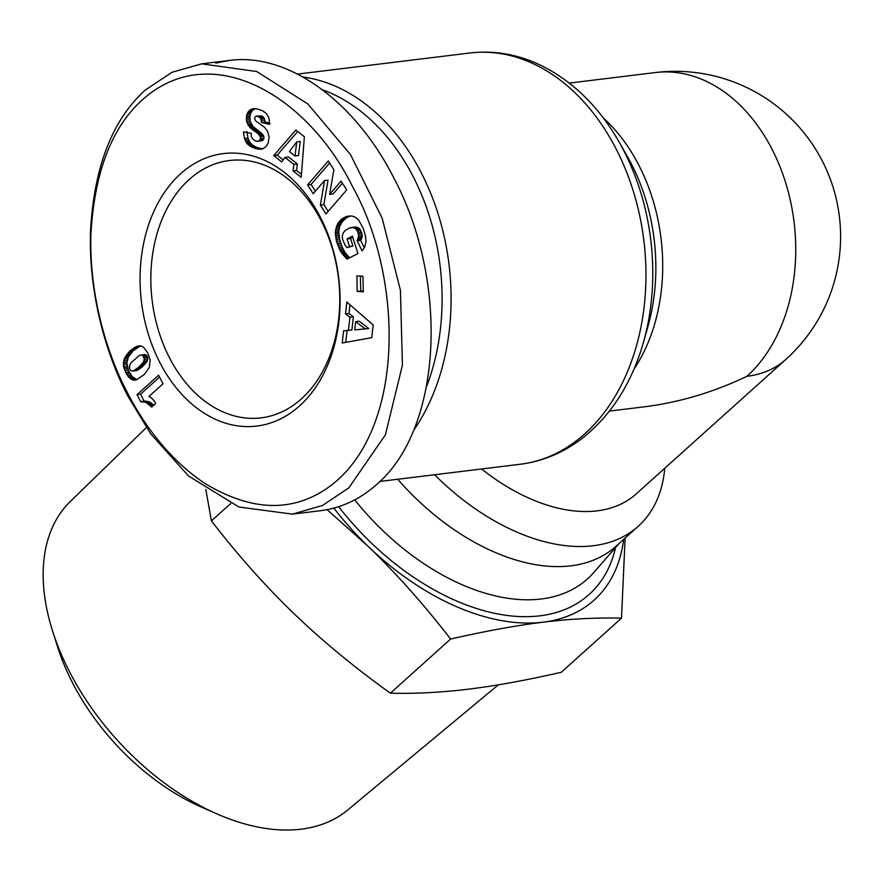 <?xml version="1.0" encoding="UTF-8"?>
<svg xmlns="http://www.w3.org/2000/svg" width="883" height="883" viewBox="0 0 883 883"><rect width="100%" height="100%" fill="white"/><g stroke="black" fill="none" stroke-linecap="round" stroke-linejoin="round"><path stroke-width="1.32" d="M413.719 430.319A207.163 149.933 -97 0 0 421.566 173.355A207.163 149.933 -97 0 0 303.333 77.075M169.326 357.483A129.635 93.83 83 0 1 229.558 160.507A129.635 93.83 83 0 1 321.28 220.905A129.635 93.83 83 0 1 261.048 417.869A129.635 93.83 83 0 1 169.326 357.483M320.529 217.527A137.262 99.349 83 0 1 299.503 405.937A137.262 99.349 83 0 1 159.635 362.14A137.262 99.349 83 0 1 180.673 173.719A137.262 99.349 83 0 1 320.529 217.527M127.869 396.103L150.651 433.73L188.421 475.915L238.984 507.041L292.472 514.127L322.505 505.473L348.818 487.869L385.385 434.844L402.427 365.143L400.418 290.231L382.196 218.3L350.507 154.613L307.825 103.94L256.699 71.523L201.622 63.83L172.019 72.285L145.276 90.088C112.097 120.077 93.83 167.494 90.452 232.339C88.499 305.375 112.439 367.041 127.869 396.103L126.865 391.599C139.691 416.931 164.569 456.489 204.834 483.398C252.924 512.416 295.375 512.813 332.151 484.59C405.341 427.173 403.41 277.957 352.538 186.589C309.282 98.929 219.028 43.101 151.192 92.66C114.867 119.393 94.779 166.633 90.894 234.392C88.995 304.16 111.998 363.641 126.865 391.599M292.472 514.127L320.33 510.727C341.235 508.067 360.01 499.303 376.677 484.458C441.522 429.425 449.822 283.553 394.083 178.443C354.933 100.783 287.615 52.516 229.481 60.419L215.739 63.09M322.748 89.856A200.816 145.342 83 0 1 413.487 177.229A200.816 145.342 83 0 1 426.864 385.838M333.862 508.1A216.059 133.024 48 0 0 368.266 546.489L327.129 509.646M205.838 489.469L211.423 520.882C237.913 555.219 265.364 586.069 293.774 613.442C322.207 640.793 354.403 667.371 390.385 693.188C415.474 693.795 441.577 692.449 468.707 689.137C495.849 685.804 526.71 680.186 561.279 672.272L621.5 618.144C596.213 617.537 570.109 618.884 543.188 622.184A216.059 133.024 48 0 0 623.663 539.37M498.321 684.844L347.703 809.998A207.505 127.748 -132 0 1 216.942 813.905A207.505 127.748 -132 0 1 69.172 671.069A207.505 127.748 -132 0 1 52.583 631.036A207.505 127.748 -132 0 1 70.353 501.434L146.379 427.571M52.583 631.036L57.726 647.272A181.302 111.622 48 0 0 72.229 682.25A181.302 111.622 48 0 0 201.346 807.062L216.942 813.905M397.725 479.248A190.64 117.373 48 0 0 615.837 546.4L638.188 526.312A190.64 117.373 48 0 0 664.744 468.266M368.266 546.489A216.059 133.024 48 0 0 543.188 622.184C516.29 625.473 485.429 631.091 450.617 639.049C423.895 604.469 396.445 573.619 368.266 546.489M211.423 520.882L230.662 503.586M390.385 693.188L450.617 639.049M625.12 538.056L621.5 618.144M155.607 403.542L151.721 407.03L145.938 402.383L140.651 401.644L137.053 394.602L158.642 375.198L163.035 383.796L148.896 396.511A14.945 10.817 83 0 1 155.607 403.542M159.591 377.052L140.529 394.182L144.128 401.213L149.426 401.964L153.797 405.176M137.053 394.602L140.529 394.182M140.651 401.644L144.128 401.213M141.92 401.533L145.408 401.103M143.267 401.599L146.744 401.169M144.602 401.886L148.09 401.456M145.938 402.383L149.426 401.964M146.821 402.836L150.309 402.416M147.958 403.575L151.446 403.156M149.161 404.535L152.649 404.105M150.408 405.694L153.653 405.297M124.845 357.549L130.32 350.595L137.947 345.993L141.368 346.048L143.598 347.328L147.781 352.957L150.209 360.132L149.205 367.692L144.481 374.348L136.633 379.789L131.953 379.613L128.631 377.008L126.578 374.05L123.719 367.074L123.388 363.299L124.205 359.017L124.845 357.549L128.333 357.129L126.876 362.88L128.41 370.363L132.119 376.577L136.942 379.668M124.205 359.017L127.693 358.586M123.73 360.75L127.207 360.33M123.443 362.582L126.931 362.162M123.388 363.299L126.876 362.88M123.432 365.12L126.92 364.69M123.719 367.074L127.207 366.655M123.819 367.471L127.307 367.052M124.282 369.072L127.759 368.641M124.933 370.794L128.41 370.363M125.805 372.626L129.282 372.196M126.578 374.05L130.055 373.63M127.593 375.628L131.081 375.209M128.631 377.008L132.119 376.577M129.702 378.112L133.19 377.681M130.816 378.962L134.293 378.542M131.953 379.613L135.43 379.193M133.123 380.021L136.611 379.591M133.388 380.087L136.876 379.657M134.415 380.165L135.85 379.988M137.947 345.993L139.58 345.794M140.419 345.86L133.19 350.728L128.333 357.129M136.81 346.324L140.287 345.893M135.607 346.853L139.095 346.423M134.371 347.516L137.847 347.085M133.057 348.377L136.545 347.957M131.71 349.403L135.198 348.984M130.32 350.595L133.808 350.176M129.702 351.158L133.19 350.728M128.631 352.24L132.119 351.809M127.638 353.41L131.114 352.979M126.699 354.624L130.176 354.193M125.816 355.893L129.293 355.474M125.695 356.07L129.172 355.639M146.335 355.076L147.836 358.895L146.81 361.765L142.384 366.688L137.251 370.407L132.925 371.114L138.774 367.229L143.333 362.185L144.348 359.326L142.858 355.507L146.335 355.076L144.359 354.547L139.359 355.452L131.159 362.67L129.735 364.955L129.481 368.377L130.827 370.628L132.925 371.114M143.852 356.754L147.34 356.335M144.216 357.681L147.704 357.251M144.348 359.326L147.836 358.895M143.896 361.07L147.373 360.65M143.841 361.213L147.318 360.783M143.333 362.185L146.81 361.765M142.582 363.277L146.07 362.858M141.578 364.458L145.066 364.028M140.364 365.739L143.841 365.308M138.896 367.107L142.384 366.688M138.774 367.229L142.251 366.798M137.273 368.509L140.761 368.079M135.949 369.524L139.426 369.094M134.779 370.297L138.267 369.867M133.775 370.838L137.251 370.407M142.858 355.507L140.883 354.966M142.075 355.076L145.552 354.657M293.873 164.415L285.01 157.395L281.699 161.898L273.719 155.596L295.86 130.011L304.37 136.744L301.224 177.34L293.057 170.883L293.873 164.415L297.361 163.984L296.533 170.452L301.456 174.337M293.057 170.883L296.533 170.452M297.714 131.468L277.196 155.165L283.178 159.889M273.719 155.596L277.196 155.165M285.01 157.395L288.487 156.975L297.361 163.984M300.242 141.457L298.465 155.551L294.988 155.982L296.765 141.887L300.242 141.457M296.765 141.887L289.436 151.6L294.988 155.982M363.266 228.355L365.529 236.236L366.037 241.567L364.624 247.295L362.03 250.927L357.196 240.783L358.752 235.728L357.494 231.203L355.639 228.708L353.443 227.571L349.657 227.946L345.286 230.408L343.465 232.45L342.372 235.474L342.416 238.896L345.308 245.629L347.03 247.648L349.469 246.423L347.063 238.907L352.427 236.191L357.979 253.553L346.986 259.116L340.132 250.651L336.522 241.335L335.319 231.964L337.56 223.951L340.695 219.944L344.238 217.472L348.277 216.081L352.063 216.081L355.032 217.119L358.531 219.856L363.266 228.355M350.573 215.938L346.456 217.792L342.262 221.655L339.723 226.512L338.796 231.545L339.536 238.995L342.174 247.185L345.01 252.505L349.558 257.814M346.975 216.39L350.463 215.96M345.672 216.821L349.149 216.401M344.337 217.428L347.825 216.997M344.238 217.472L347.714 217.052M342.968 218.211L346.456 217.792M341.787 219.039L345.264 218.62M340.695 219.944L344.171 219.514M339.701 220.971L343.178 220.54M338.785 222.086L342.262 221.655M337.957 223.3L341.434 222.88M337.56 223.951L341.037 223.52M336.831 225.419L340.308 224.988M336.235 226.942L339.723 226.512M335.794 228.531L339.271 228.112M335.485 230.209L338.962 229.79M335.319 231.964L338.796 231.545M335.297 232.571L338.785 232.152M335.308 234.161L338.796 233.741M335.441 235.849L338.929 235.419M335.695 237.582L339.182 237.163M336.059 239.425L339.536 238.995M336.522 241.335L340.01 240.904M337.118 243.322L340.606 242.891M337.361 244.05L340.838 243.62M338.012 245.882L341.5 245.463M338.686 247.615L342.174 247.185M339.403 249.194L342.891 248.774M340.132 250.651L343.619 250.22M340.915 251.975L344.392 251.545M341.533 252.935L345.01 252.505M342.394 254.116L345.871 253.697M343.366 255.342L346.842 254.922M344.469 256.578L347.946 256.158M345.661 257.847L349.149 257.417M352.803 237.339L350.551 238.476L352.946 245.993L347.03 247.648M347.063 238.907L350.551 238.476M349.469 246.423L352.946 245.993M351.026 227.571L356.92 227.152L360.143 229.381L362.229 235.308L360.683 240.353L364.271 247.902M352.284 227.439L355.772 227.008M353.443 227.571L356.92 227.152M354.491 227.935L357.979 227.516M355.639 228.708L359.127 228.278M356.666 229.812L360.143 229.381M357.494 231.203L360.981 230.783M358.178 232.902L361.666 232.472M358.476 233.929L361.953 233.498M358.752 235.728L362.229 235.308M358.719 237.395L362.196 236.964M358.619 237.935L362.107 237.516M358.09 239.459L361.566 239.028M357.196 240.783L360.683 240.353M348.421 330.397L349.911 317.185L345.496 313.906L346.842 302.03L373.178 324.977L371.754 337.659L342.218 342.99L343.586 330.827L351.898 329.966L353.388 316.754L348.984 313.476L349.966 304.745M347.063 330.518L345.728 342.361M345.496 313.906L348.984 313.476M349.911 317.185L353.388 316.754M365.242 328.918L368.73 328.487L359.138 321.191L355.661 321.611L354.723 329.878L365.242 328.918L355.661 321.611M360.396 276.092L360.706 291.004L363.277 291.18M357.229 291.434L356.898 275.849L362.957 276.269L363.288 291.843L357.229 291.434L360.706 291.004M341.103 181.103L346.699 189.944L325.97 213.896L320.374 205.055L324.569 180.551L313.189 193.708L307.604 184.889L328.321 160.927L333.873 169.679L329.635 194.359L341.103 181.103M342.416 183.178L333.112 193.929L329.635 194.359M329.646 163.013L311.081 184.459L315.352 191.203M307.604 184.889L311.081 184.459M324.569 180.551L328.057 180.121L323.862 204.624L328.145 211.39M320.374 205.055L323.862 204.624M255.253 108.653L252.648 110.232L250.728 113.145L249.878 116.401L250.198 121.258L252.836 126.313L261.611 133.322L263.818 136.357L260.33 136.777L258.123 133.741L250.308 127.803L247.262 123.311L246.401 120L246.71 115.132L248.002 112.152L250.231 109.823L253.542 108.653L257.45 108.984L262.527 110.728L266.037 113.19L268.807 117.549L269.768 124.36L261.556 122.45L260.617 118.322L257.88 116.269L255.507 116.413L254.514 118.267L255.695 120.96L264.282 127.097L267.494 131.048L269.116 137.075L268.277 142.803L265.871 146.81L262.383 148.94L258.465 149.205L251.997 147.251L247.317 143.918L244.492 138.532L247.968 138.101L246.953 131.49M252.483 108.852L254.304 108.62M251.467 109.172L254.955 108.752M250.231 109.823L253.719 109.404M249.172 110.662L252.648 110.232M248.289 111.722L251.765 111.291M248.002 112.152L251.478 111.733M247.24 113.576L250.728 113.145M246.71 115.132L250.187 114.702M246.401 116.832L249.878 116.401M246.313 118.223L249.79 117.803M246.401 120L249.889 119.58M246.71 121.688L250.198 121.258M247.262 123.311L250.75 122.88M248.024 124.856L251.512 124.426M248.553 125.684L252.03 125.265M249.348 126.744L252.836 126.313M250.308 127.803L253.796 127.373M251.423 128.841L254.9 128.41M252.67 129.9L256.147 129.47M254.072 130.938L257.56 130.507M256.699 132.671L260.176 132.251M258.123 133.741L261.611 133.322M259.149 134.68L262.626 134.26M259.801 135.529L263.289 135.11M260.33 136.777L260.441 138.664L263.918 138.245L263.818 136.357M244.492 138.532L243.476 131.909L251.379 133.311C250.64 136.986 252.24 139.591 256.18 141.137L258.807 141.081L260.121 139.702L263.609 139.271L263.918 138.245M260.121 139.702L260.441 138.664M259.172 140.85L262.659 140.43L263.609 139.271M262.659 140.43L257.615 141.357M258.807 141.081L262.295 140.662M247.968 138.101L249.988 142.505L252.847 145.309L257.019 147.494L262.67 148.83M245.055 140.154L248.542 139.724M245.75 141.71L249.238 141.28M246.5 142.936L249.988 142.505M247.317 143.918L250.794 143.499M248.266 144.867L251.754 144.437M249.37 145.739L252.847 145.309M250.606 146.512L254.094 146.092M251.997 147.251L255.474 146.821M253.542 147.914L257.019 147.494M255.22 148.487L258.697 148.057M255.584 148.598L259.061 148.178M257.074 148.973L260.562 148.554M258.465 149.205L261.953 148.774M259.768 149.293L261.997 149.017M256.434 116.081L261.887 116.048L264.105 117.892L265.043 122.02L269.757 123.123M257.88 116.269L261.357 115.839M258.399 116.479L261.887 116.048M259.679 117.24L263.167 116.821M260.617 118.322L264.105 117.892M260.893 118.863L264.381 118.443M261.39 120.463L264.867 120.044M261.556 122.45L265.043 122.02M609.436 411.092L644.314 406.82C679.259 402.438 713.442 392.273 746.875 376.324A165.22 119.58 -97 0 0 772.195 149.536A165.22 119.58 -97 0 0 655.296 72.561L569.303 83.09M434.591 474.745A190.64 117.373 48 0 0 638.188 526.312M481.61 468.983A165.22 101.722 48 0 0 636.091 494.016L785.815 359.447A165.22 165.22 0 0 0 655.296 72.561M746.875 376.324A165.22 101.722 48 0 0 785.815 359.447M633.972 369.182A165.22 119.58 -97 0 0 639.16 165.805A165.22 119.58 -97 0 0 603.221 117.847M627.151 156.081A171.037 123.786 83 0 1 631.488 164.106A171.037 123.786 83 0 1 647.979 326.302L643.497 342.163A201.357 145.728 -97 0 0 624.082 151.214A201.357 145.728 -97 0 0 618.972 141.766L627.151 156.081M297.737 74.062L469.833 53.002A207.163 149.933 83 0 1 616.411 149.503A207.163 149.933 83 0 1 520.153 464.27L379.922 481.434M338.653 506.687A208.543 128.388 48 0 0 504.657 615.12A208.543 128.388 48 0 0 615.572 547.526M619.126 543.453L593.718 572.592A195.894 120.607 -132 0 1 354.745 499.877M124.183 359.094L127.671 358.664M255.629 131.975L259.116 131.545M245.838 141.854L249.326 141.423M643.497 342.163C631.82 383.034 611.489 415.01 582.493 438.1C563.641 452.648 542.868 461.368 520.153 464.27M229.481 60.419L201.622 63.83M469.833 53.002C492.659 50.331 514.999 53.83 536.875 63.488C570.473 78.918 597.846 105.011 618.972 141.766"/></g></svg>
